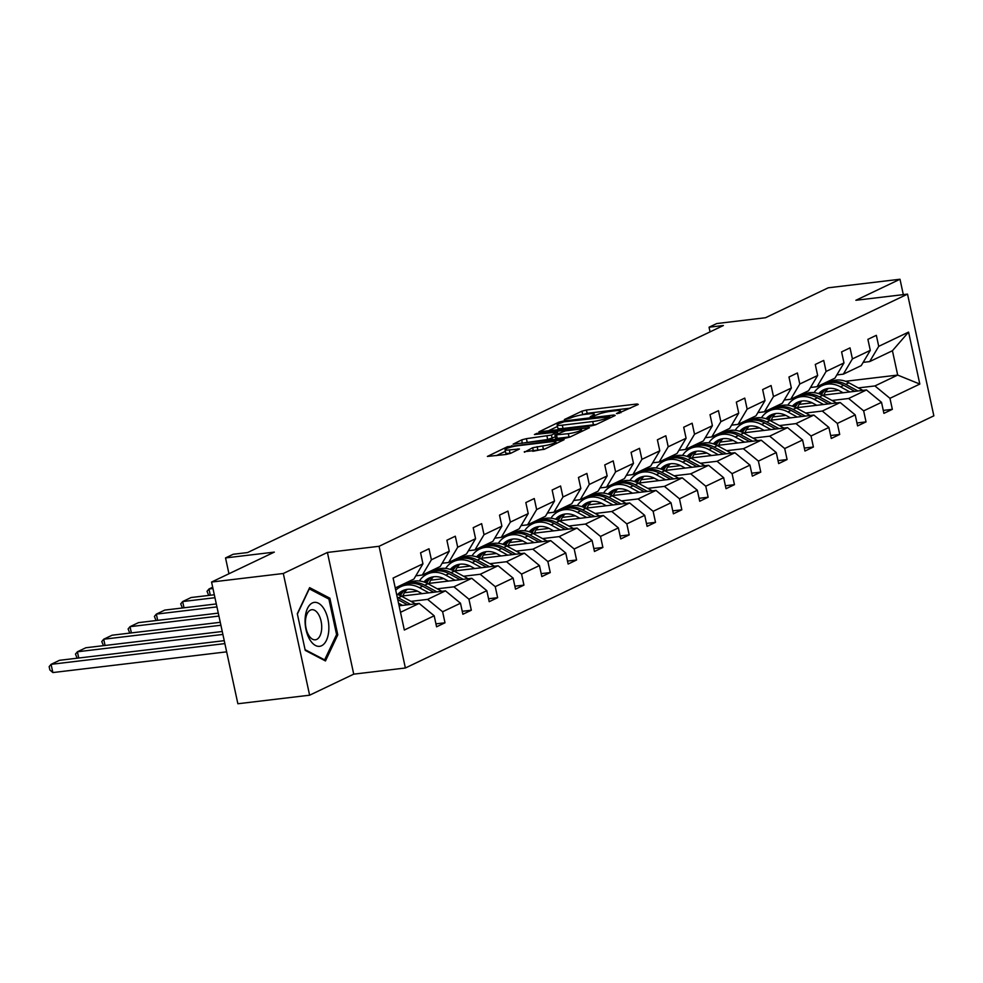 <?xml version="1.0" encoding="UTF-8"?>
<svg xmlns="http://www.w3.org/2000/svg" width="983" height="983" viewBox="0 0 983 983"><rect width="100%" height="100%" fill="white"/><g stroke="black" fill="none" stroke-linecap="round" stroke-linejoin="round"><path stroke-width="1.47" d="M617.57 413.622L638.299 404.431L637.131 403.976L586.433 410.022L581.961 411.152L564.365 419.544L570.582 417.996A10.69 1.597 -12.2 0 1 584.897 414.384L589.124 413.88A10.69 1.597 -12.2 0 1 594.273 414.15A10.69 1.597 -12.2 0 1 592.835 415.342L590.255 416.681L591.373 416.743L596.779 414.863A10.69 1.597 -12.2 0 1 611.094 411.263L615.321 410.759A10.69 1.597 -12.2 0 1 620.47 411.029A10.69 1.597 -12.2 0 1 619.032 412.209L616.439 413.56L617.57 413.622M903.316 294.63L899.998 279.246L828.251 287.798L765.511 317.73L716.73 323.554L709.05 327.216L710.058 331.873M309.62 695.202L353.733 674.154L327.413 552.446L283.301 573.494L309.62 695.202L237.874 703.754L211.566 582.047L274.318 552.114L225.537 557.926L228.953 573.753M283.301 573.494L211.566 582.047M524.308 451.713L544.164 449.354L564.156 439.659L507.375 446.749L487.384 456.431L506.171 454.465L510.644 453.347L519.454 448.985L509.329 449.919A8.933 1.339 -12.2 0 1 505.029 449.698A8.933 1.339 -12.2 0 1 509.292 447.572A8.933 1.339 -12.2 0 1 518.188 445.692L551.561 441.711A8.933 1.339 -12.2 0 1 555.874 441.932A8.933 1.339 -12.2 0 1 551.598 444.058A8.933 1.339 -12.2 0 1 542.702 445.938L532.675 447.732L524.418 452.241M225.537 557.926L233.204 554.265L247.556 552.557L723.402 325.508L709.05 327.216M327.413 552.446L379.069 546.29L907.53 294.126L933.85 415.834L405.377 667.998L379.069 546.29M899.998 279.246L855.886 300.282L907.53 294.126M591.188 425.909L595.661 424.779L615.198 415.453L614.031 414.998L563.333 421.043L558.86 422.174L538.881 431.869L591.188 425.909M589.456 427.74L569.907 437.066L565.446 438.185L513.126 444.156L521.936 439.794L526.409 438.664L551.451 435.088L557.447 432.065L534.433 434.535L536.743 433.429L589.456 427.74M435.936 623.861L445.004 622.78L436.575 626.81L434.191 615.788L404.332 630.029L393.102 578.065L422.948 563.812L413.892 579.061L395.24 587.969M431.39 559.794L449.268 551.254L440.2 566.515L422.321 575.043L431.39 559.794L429.006 548.772L420.577 552.79L422.948 563.812M449.268 551.254L446.884 540.232L455.313 536.214L457.697 547.236L475.575 538.696L473.204 527.687L481.633 523.656L484.017 534.678L501.895 526.151L499.511 515.129L507.941 511.099L510.324 522.12L528.215 513.593L525.831 502.571L534.26 498.541L536.644 509.563L554.523 501.035L552.139 490.013L560.58 485.995L562.952 497.005L580.842 488.477L578.459 477.455L586.888 473.437L589.272 484.459L607.15 475.919L604.766 464.91L613.208 460.88L615.579 471.901L633.47 463.362L631.086 452.352L639.515 448.322L641.899 459.344L659.777 450.816L657.394 439.794L665.835 435.764L668.207 446.786L686.097 438.258L683.713 427.236L692.143 423.218L694.526 434.228L712.405 425.7L710.021 414.679L718.462 410.661L720.846 421.67L738.725 413.143L736.341 402.121L744.77 398.103L747.154 409.125L765.032 400.585L762.648 389.575L771.09 385.545L773.474 396.567L791.352 388.039L788.968 377.017L797.397 372.987L799.781 384.009L817.659 375.481L815.276 364.46L823.717 360.429L826.101 371.451L843.979 362.924L841.595 351.902L850.025 347.884L852.408 358.893L870.287 350.366L867.903 339.344L876.345 335.326L878.728 346.348L908.575 332.094L919.818 384.07L889.959 398.312L892.343 409.333L883.914 413.364L881.53 402.342L863.652 410.869L866.035 421.891L857.594 425.909L855.21 414.9L837.332 423.427L839.715 434.449L831.286 438.467L828.902 427.445L811.024 435.985L813.396 447.007L804.966 451.025L802.583 440.003L784.704 448.543L787.088 459.553L778.659 463.583L776.275 452.561L758.397 461.088L760.768 472.11L752.339 476.141L749.955 465.119L732.077 473.646L734.461 484.668L726.032 488.698L723.648 477.677L705.769 486.204L708.141 497.226L699.712 501.244L697.328 490.234L679.45 498.762L681.833 509.784L673.404 513.802L671.02 502.78L653.13 511.32L655.514 522.342L647.084 526.36L644.701 515.338L626.822 523.878L629.206 534.887L620.764 538.917L618.393 527.896L600.502 536.423L602.886 547.445L594.457 551.475L592.073 540.453L574.195 548.981L576.579 560.003L568.137 564.033L565.766 553.011L547.875 561.539L550.259 572.561L541.83 576.579L539.446 565.569L521.568 574.097L523.951 585.118L515.51 589.136L513.126 578.115L495.248 586.654L497.631 597.676L489.202 601.694L486.818 590.672L468.94 599.212L471.324 610.222L462.882 614.252L460.499 603.23L442.62 611.758L445.004 622.78M401.334 596.116L445.471 590.857L427.58 599.384L410.98 601.363M427.58 599.384L442.62 611.758M445.471 590.857L460.499 603.23M415.821 575.817L422.321 575.043M427.642 583.558L471.779 578.299L453.9 586.826L437.288 588.805M417.48 591.176L404.468 592.724M400.585 586.79L396.751 587.244M453.9 586.826L468.94 599.212M471.779 578.299L486.818 590.672M475.575 538.696L466.52 553.957L448.641 562.485L457.697 547.236M442.129 563.259L448.641 562.485M453.962 571L498.098 565.741L480.208 574.269L463.607 576.247M443.8 578.618L430.775 580.167M409.014 582.759L405.193 583.214M426.892 574.232L423.071 574.686M480.208 574.269L495.248 586.654M498.098 565.741L513.126 578.115M501.895 526.151L492.827 541.4L474.949 549.927L484.017 534.678M468.449 550.701L474.949 549.927M480.269 558.442L524.406 553.183L506.528 561.711L489.915 563.701M470.107 566.061L457.095 567.609M435.322 570.201L431.5 570.668M453.212 561.674L449.378 562.129M506.528 561.711L521.568 574.097M524.406 553.183L539.446 565.569M528.215 513.593L519.147 528.842L501.269 537.369L510.324 522.12M494.756 538.156L501.269 537.369M506.589 545.897L550.726 540.625L532.835 549.165L516.235 551.144M496.427 553.503L483.403 555.051M461.641 557.656L457.82 558.111M479.52 549.116L475.698 549.571M532.835 549.165L547.875 561.539M550.726 540.625L565.766 553.011M554.523 501.035L545.454 516.284L527.576 524.824L536.644 509.563M521.076 525.598L527.576 524.824M532.897 533.339L577.033 528.068L559.155 536.607L542.542 538.586M522.735 540.945L509.722 542.505M487.949 545.098L484.127 545.553M505.84 536.558L502.006 537.025M559.155 536.607L574.195 548.981M577.033 528.068L592.073 540.453M580.842 488.477L571.774 503.726L553.896 512.266L562.952 497.005M547.384 513.04L553.896 512.266M559.216 520.781L603.353 515.522L585.475 524.05L568.862 526.028M549.055 528.387L536.03 529.948M514.269 532.54L510.447 532.995M532.147 524.013L528.326 524.467M585.475 524.05L600.502 536.423M603.353 515.522L618.393 527.896M607.15 475.919L598.082 491.181L580.203 499.708L589.272 484.459M573.703 500.482L580.203 499.708M585.524 508.223L629.661 502.964L611.782 511.492L595.17 513.47M575.362 515.842L562.35 517.39M540.576 519.982L536.755 520.437M558.467 511.455L554.633 511.91M611.782 511.492L626.822 523.878M629.661 502.964L644.701 515.338M633.47 463.362L624.402 478.623L606.523 487.15L615.579 471.901M600.011 487.924L606.523 487.15M611.844 495.665L655.98 490.406L638.102 498.934L621.489 500.912M601.682 503.284L588.657 504.832M566.896 507.425L563.075 507.879M584.774 498.897L580.953 499.352M638.102 498.934L653.13 511.32M655.98 490.406L671.02 502.78M659.777 450.816L650.709 466.065L632.831 474.592L641.899 459.344M626.331 475.367L632.831 474.592M638.151 483.108L682.288 477.849L664.41 486.376L647.797 488.367M627.99 490.726L614.977 492.274M593.204 494.867L589.382 495.334M611.094 486.339L607.261 486.794M664.41 486.376L679.45 498.762M682.288 477.849L697.328 490.234M686.097 438.258L677.029 453.507L659.151 462.035L668.207 446.786M652.651 462.821L659.151 462.035M664.471 470.562L708.608 465.291L690.73 473.831L674.117 475.809M654.309 478.168L641.285 479.716M619.523 482.321L615.702 482.776M637.402 473.781L633.58 474.236M690.73 473.831L705.769 486.204M708.608 465.291L723.648 477.677M712.405 425.7L703.337 440.949L685.458 449.489L694.526 434.228M678.958 450.263L685.458 449.489M690.779 458.004L734.915 452.745L717.037 461.273L700.424 463.251M680.617 465.61L667.604 467.171M645.831 469.763L642.01 470.218M663.722 461.224L659.888 461.691M717.037 461.273L732.077 473.646M734.915 452.745L749.955 465.119M738.725 413.143L729.656 428.391L711.778 436.931L720.846 421.67M705.278 437.705L711.778 436.931M717.099 445.446L761.235 440.187L743.357 448.715L726.744 450.693M706.937 453.052L693.912 454.613M672.151 457.206L668.329 457.66M690.029 448.678L686.208 449.133M743.357 448.715L758.397 461.088M761.235 440.187L776.275 452.561M765.032 400.585L755.964 415.846L738.086 424.373L747.154 409.125M731.585 425.147L738.086 424.373M743.406 432.889L787.543 427.63L769.664 436.157L753.052 438.135M733.244 440.507L720.232 442.055M698.458 444.648L694.637 445.102M716.349 436.12L712.515 436.575M769.664 436.157L784.704 448.543M787.543 427.63L802.583 440.003M791.352 388.039L782.284 403.288L764.405 411.816L773.474 396.567M757.905 412.59L764.405 411.816M769.726 420.331L813.863 415.072L795.984 423.599L779.372 425.59M759.564 427.949L746.539 429.497M724.778 432.09L720.957 432.545M742.656 423.562L738.835 424.017M795.984 423.599L811.024 435.985M813.863 415.072L828.902 427.445M817.659 375.481L808.591 390.73L790.713 399.258L799.781 384.009M784.213 400.032L790.713 399.258M796.033 407.773L840.17 402.514L822.292 411.054L805.679 413.032M785.872 415.391L772.859 416.939M751.086 419.532L747.264 419.999M768.976 411.005L765.143 411.459M822.292 411.054L837.332 423.427M840.17 402.514L855.21 414.9M843.979 362.924L834.911 378.172L817.033 386.7L826.101 371.451M810.533 387.486L817.033 386.7M822.353 395.227L866.49 389.956L848.612 398.496L831.999 400.474M812.191 402.833L799.167 404.382M777.406 406.987L773.584 407.441M795.284 398.447L791.462 398.901M848.612 398.496L863.652 410.869M866.49 389.956L881.53 402.342M870.287 350.366L861.231 365.615L843.34 374.154L852.408 358.893M836.84 374.928L843.34 374.154M845.552 381.293L897.688 375.076L874.919 385.938L858.319 387.916M838.499 390.276L825.487 391.836M803.713 394.429L799.892 394.883M822.673 384.021L826.519 383.554M874.919 385.938L889.959 398.312M919.818 384.07L897.688 375.076L892.429 350.734L869.66 361.597L878.728 346.348M353.733 674.154L405.377 667.998M863.16 362.371L869.66 361.597M400.499 612.311L419.151 603.402L399.098 605.798M892.429 350.734L908.575 332.094M419.151 603.402L434.191 615.788M883.275 410.415L892.343 409.333M856.955 422.973L866.035 421.891M830.647 435.53L839.715 434.449M804.327 448.088L813.396 447.007M778.02 460.634L787.088 459.553M751.7 473.192L760.768 472.11M725.393 485.749L734.461 484.668M699.073 498.307L708.141 497.226M672.765 510.865L681.833 509.784M646.445 523.423L655.514 522.342M620.138 535.968L629.206 534.887M593.818 548.526L602.886 547.445M567.51 561.084L576.579 560.003M541.191 573.642L550.259 572.561M514.883 586.2L523.951 585.118M488.563 598.758L497.631 597.676M462.256 611.303L471.324 610.222M337.783 634.846L329.858 598.192L309.62 587.637L297.308 613.724L305.234 650.377L325.471 660.945L337.783 634.846L336.383 635.018M630.521 408.142L587.146 413.315L581.813 414.851M557.484 426.462L547.814 431.082M609.435 416.792L564.119 421.781L558.59 423.722A10.69 1.597 -12.2 0 0 557.152 424.902A10.69 1.597 -12.2 0 0 562.301 425.172L592.724 421.547A10.69 1.597 -12.2 0 0 607.027 417.947L609.435 416.792L609.706 418.07M557.152 424.902L557.865 428.195A10.69 1.597 -12.2 0 0 563.013 428.465L562.301 425.172M596.509 424.373A10.69 1.597 -12.2 0 1 593.425 424.828L563.013 428.465M522.059 443.358L521.936 439.794M555.346 436.857L547.691 439.499L522.649 443.075M568.309 433.675A8.933 1.339 -12.2 0 0 577.205 431.795A8.933 1.339 -12.2 0 0 581.481 429.669A8.933 1.339 -12.2 0 0 577.168 429.448L565.409 430.849L554.94 434.99L568.309 433.675L569.022 436.956A8.933 1.339 -12.2 0 0 570.582 436.747M554.94 434.99L555.653 438.283L557.263 438.357L556.55 435.076M569.022 436.956L557.263 438.357M544.828 449.034A8.933 1.339 -12.2 0 1 543.415 449.231L532.798 451.295M505.029 449.698L505.729 452.979A8.933 1.339 -12.2 0 0 510.042 453.212L509.329 449.919M511.234 453.065L510.042 453.212M505.373 451.32L496.317 455.645M327.708 598.45L329.858 598.192M862.853 390.398A9.019 7.545 -115.5 0 0 862.558 390.226L848.919 382.805A26.037 21.761 -115.5 0 0 830.217 381.785L827.01 383.309A26.037 21.761 -115.5 0 0 826.015 383.825M828.227 388.457A21.614 18.063 -115.5 0 0 823.938 395.031M849.877 391.947L840.49 386.835A26.037 21.761 -115.5 0 0 821.788 385.803A26.037 21.761 -115.5 0 0 814.071 392.647M843.082 392.758L839.212 390.644A21.614 18.063 -115.5 0 0 823.693 389.796A21.614 18.063 -115.5 0 0 818.667 393.642M857.926 390.976L845.724 384.341A26.037 21.761 -115.5 0 0 827.01 383.309M821.493 394.785A21.614 18.063 64.5 0 1 826.42 388.801M821.788 385.803L824.995 384.279A26.037 21.761 64.5 0 1 843.697 385.299L854.817 391.357M825.339 389.133A21.614 18.063 -115.5 0 0 820.301 394.257M836.533 402.944A9.019 7.545 -115.5 0 0 836.238 402.784L822.611 395.363A26.037 21.761 -115.5 0 0 803.91 394.343L800.703 395.866A26.037 21.761 -115.5 0 0 799.707 396.382M801.907 401.003A21.614 18.063 -115.5 0 0 797.618 407.589M823.57 404.492L814.182 399.381A26.037 21.761 -115.5 0 0 795.468 398.361A26.037 21.761 -115.5 0 0 787.764 405.205M816.762 405.303L812.904 403.202A21.614 18.063 -115.5 0 0 797.373 402.354A21.614 18.063 -115.5 0 0 792.359 406.2M831.618 403.534L819.404 396.886A26.037 21.761 -115.5 0 0 800.703 395.866M795.173 407.343A21.614 18.063 64.5 0 1 800.113 401.359M795.468 398.361L798.675 396.837A26.037 21.761 64.5 0 1 817.377 397.857L828.497 403.902M799.019 401.691A21.614 18.063 -115.5 0 0 793.981 406.815M810.225 415.502A9.019 7.545 -115.5 0 0 809.931 415.342L796.291 407.92A26.037 21.761 -115.5 0 0 777.59 406.888L774.383 408.424A26.037 21.761 -115.5 0 0 773.388 408.94M775.599 413.56A21.614 18.063 -115.5 0 0 771.299 420.146M797.25 417.05L787.862 411.938A26.037 21.761 -115.5 0 0 769.161 410.919A26.037 21.761 -115.5 0 0 761.444 417.763M790.455 417.861L786.584 415.76A21.614 18.063 -115.5 0 0 771.065 414.912A21.614 18.063 -115.5 0 0 766.04 418.758M805.298 416.092L793.097 409.444A26.037 21.761 -115.5 0 0 774.383 408.424M768.866 419.901A21.614 18.063 64.5 0 1 773.793 413.917M769.161 410.919L772.368 409.383A26.037 21.761 64.5 0 1 791.069 410.415L802.189 416.46M772.712 414.236A21.614 18.063 -115.5 0 0 767.674 419.372M328.777 630.521A22.13 11.685 83.2 0 0 318.455 603.23A22.13 11.685 83.2 0 0 305.16 618.196A22.13 11.685 83.2 0 0 315.494 645.487A22.13 11.685 83.2 0 0 328.777 630.521M321.662 628.985A15.15 7.999 83.2 0 0 311.783 609.718A15.15 7.999 83.2 0 0 305.492 620.543A15.15 7.999 83.2 0 0 315.371 639.798A15.15 7.999 83.2 0 0 321.662 628.985M297.382 614.08L309.289 588.842L328.9 599.077L336.579 634.588L324.648 659.876L305.074 649.665M323.653 659.986L324.648 659.876M783.906 428.06A9.019 7.545 -115.5 0 0 783.611 427.888L769.984 420.478A26.037 21.761 -115.5 0 0 751.282 419.446L748.075 420.982A26.037 21.761 -115.5 0 0 747.08 421.498M749.279 426.118A21.614 18.063 -115.5 0 0 744.991 432.704M770.942 429.608L761.542 424.496A26.037 21.761 -115.5 0 0 742.841 423.476A26.037 21.761 -115.5 0 0 735.137 430.321M764.135 430.419L760.277 428.318A21.614 18.063 -115.5 0 0 744.745 427.47A21.614 18.063 -115.5 0 0 739.732 431.316M778.991 428.649L766.777 422.002A26.037 21.761 -115.5 0 0 748.075 420.982M742.546 432.459A21.614 18.063 64.5 0 1 747.485 426.475M742.841 423.476L746.048 421.94A26.037 21.761 64.5 0 1 764.749 422.973L775.87 429.018M746.392 426.794A21.614 18.063 -115.5 0 0 741.354 431.918M757.598 440.617A9.019 7.545 -115.5 0 0 757.303 440.445L743.664 433.024A26.037 21.761 -115.5 0 0 724.962 432.004L721.755 433.54A26.037 21.761 -115.5 0 0 720.76 434.044M722.972 438.676A21.614 18.063 -115.5 0 0 718.671 445.262M744.623 442.166L735.235 437.054A26.037 21.761 -115.5 0 0 716.533 436.034A26.037 21.761 -115.5 0 0 708.817 442.866M737.828 442.977L733.957 440.876A21.614 18.063 -115.5 0 0 718.438 440.028A21.614 18.063 -115.5 0 0 713.412 443.874M752.671 441.207L740.469 434.56A26.037 21.761 -115.5 0 0 721.755 433.54M716.238 445.016A21.614 18.063 64.5 0 1 721.166 439.032M716.533 436.034L719.728 434.498A26.037 21.761 64.5 0 1 738.442 435.518L749.562 441.576M720.084 439.352A21.614 18.063 -115.5 0 0 715.046 444.476M731.278 453.175A9.019 7.545 -115.5 0 0 730.983 453.003L717.357 445.582A26.037 21.761 -115.5 0 0 698.655 444.562L695.448 446.085A26.037 21.761 -115.5 0 0 694.453 446.601M696.652 451.234A21.614 18.063 -115.5 0 0 692.364 457.808M718.315 454.724L708.915 449.612A26.037 21.761 -115.5 0 0 690.213 448.58A26.037 21.761 -115.5 0 0 682.509 455.424M711.508 455.534L707.649 453.433A21.614 18.063 -115.5 0 0 692.118 452.573A21.614 18.063 -115.5 0 0 687.092 456.419M726.363 453.765L714.15 447.118A26.037 21.761 -115.5 0 0 695.448 446.085M689.919 457.562A21.614 18.063 64.5 0 1 694.858 451.578M690.213 448.58L693.42 447.056A26.037 21.761 64.5 0 1 712.122 448.076L723.242 454.134M693.765 451.91A21.614 18.063 -115.5 0 0 688.727 457.034M704.971 465.733A9.019 7.545 -115.5 0 0 704.676 465.561L691.037 458.139A26.037 21.761 -115.5 0 0 672.335 457.12L669.128 458.643A26.037 21.761 -115.5 0 0 668.133 459.159M670.345 463.792A21.614 18.063 -115.5 0 0 666.044 470.365M691.995 467.281L682.607 462.17A26.037 21.761 -115.5 0 0 663.906 461.138A26.037 21.761 -115.5 0 0 656.189 467.982M685.2 468.092L681.33 465.979A21.614 18.063 -115.5 0 0 665.81 465.131A21.614 18.063 -115.5 0 0 660.785 468.977M700.043 466.311L687.83 459.675A26.037 21.761 -115.5 0 0 669.128 458.643M663.611 470.12A21.614 18.063 64.5 0 1 668.538 464.136M663.906 461.138L667.101 459.614A26.037 21.761 64.5 0 1 685.815 460.634L696.935 466.692M667.457 464.468A21.614 18.063 -115.5 0 0 662.419 469.591M678.651 478.279A9.019 7.545 -115.5 0 0 678.356 478.119L664.729 470.697A26.037 21.761 -115.5 0 0 646.015 469.677L642.821 471.201A26.037 21.761 -115.5 0 0 641.813 471.717M644.025 476.337A21.614 18.063 -115.5 0 0 639.736 482.923M665.688 479.827L656.288 474.715A26.037 21.761 -115.5 0 0 637.586 473.695A26.037 21.761 -115.5 0 0 629.882 480.54M658.88 480.638L655.022 478.537A21.614 18.063 -115.5 0 0 639.491 477.689A21.614 18.063 -115.5 0 0 634.465 481.535M673.736 478.868L661.522 472.221A26.037 21.761 -115.5 0 0 642.821 471.201M637.291 482.678A21.614 18.063 64.5 0 1 642.231 476.694M637.586 473.695L640.793 472.172A26.037 21.761 64.5 0 1 659.495 473.192L670.615 479.237M641.137 477.025A21.614 18.063 -115.5 0 0 636.099 482.149M652.343 490.836A9.019 7.545 -115.5 0 0 652.048 490.677L638.409 483.255A26.037 21.761 -115.5 0 0 619.708 482.223L616.501 483.759A26.037 21.761 -115.5 0 0 615.505 484.275M617.717 488.895A21.614 18.063 -115.5 0 0 613.417 495.481M639.368 492.385L629.98 487.273A26.037 21.761 -115.5 0 0 611.279 486.253A26.037 21.761 -115.5 0 0 603.562 493.097M632.573 493.196L628.702 491.095A21.614 18.063 -115.5 0 0 613.183 490.247A21.614 18.063 -115.5 0 0 608.158 494.093M647.416 491.426L635.202 484.779A26.037 21.761 -115.5 0 0 616.501 483.759M610.984 495.235A21.614 18.063 64.5 0 1 615.911 489.251M611.279 486.253L614.473 484.717A26.037 21.761 64.5 0 1 633.187 485.749L644.307 491.795M614.83 489.571A21.614 18.063 -115.5 0 0 609.792 494.695M626.024 503.394A9.019 7.545 -115.5 0 0 625.729 503.222L612.102 495.813A26.037 21.761 -115.5 0 0 593.388 494.781L590.193 496.317A26.037 21.761 -115.5 0 0 589.186 496.833M591.397 501.453A21.614 18.063 -115.5 0 0 587.109 508.039M613.048 504.943L603.66 499.831A26.037 21.761 -115.5 0 0 584.959 498.811A26.037 21.761 -115.5 0 0 577.242 505.655M606.253 505.754L602.395 503.652A21.614 18.063 -115.5 0 0 586.863 502.804A21.614 18.063 -115.5 0 0 581.838 506.65M621.109 503.984L608.895 497.337A26.037 21.761 -115.5 0 0 590.193 496.317M584.664 507.793A21.614 18.063 64.5 0 1 589.603 501.809M584.959 498.811L588.166 497.275A26.037 21.761 64.5 0 1 606.867 498.307L617.988 504.353M588.51 502.129A21.614 18.063 -115.5 0 0 583.472 507.253M599.716 515.952A9.019 7.545 -115.5 0 0 599.421 515.78L585.782 508.358A26.037 21.761 -115.5 0 0 567.08 507.339L563.873 508.875A26.037 21.761 -115.5 0 0 562.878 509.378M565.09 514.011A21.614 18.063 -115.5 0 0 560.789 520.597M586.74 517.5L577.353 512.389A26.037 21.761 -115.5 0 0 558.651 511.369A26.037 21.761 -115.5 0 0 550.935 518.201M579.945 518.311L576.075 516.21A21.614 18.063 -115.5 0 0 560.556 515.362A21.614 18.063 -115.5 0 0 555.53 519.208M594.789 516.542L582.575 509.894A26.037 21.761 -115.5 0 0 563.873 508.875M558.356 520.351A21.614 18.063 64.5 0 1 563.284 514.367M558.651 511.369L561.846 509.833A26.037 21.761 64.5 0 1 580.56 510.853L591.668 516.911M562.202 514.687A21.614 18.063 -115.5 0 0 557.164 519.81M573.396 528.51A9.019 7.545 -115.5 0 0 573.101 528.338L559.474 520.916A26.037 21.761 -115.5 0 0 540.761 519.896L537.566 521.42A26.037 21.761 -115.5 0 0 536.558 521.936M538.77 526.569A21.614 18.063 -115.5 0 0 534.482 533.142M560.421 530.058L551.033 524.947A26.037 21.761 -115.5 0 0 532.331 523.914A26.037 21.761 -115.5 0 0 524.615 530.759M212.967 588.522L208.961 589.001L210.313 595.243M553.626 530.869L549.767 528.768A21.614 18.063 -115.5 0 0 534.236 527.908A21.614 18.063 -115.5 0 0 529.21 531.754M568.481 529.1L556.267 522.452A26.037 21.761 -115.5 0 0 537.566 521.42M532.036 532.897A21.614 18.063 64.5 0 1 536.976 526.913M532.331 523.914L535.538 522.391A26.037 21.761 64.5 0 1 554.24 523.411L565.36 529.468M535.882 527.244A21.614 18.063 -115.5 0 0 530.845 532.368M212.684 587.232L208.961 589.001L207.032 591.311L208.691 595.428M547.089 541.068A9.019 7.545 -115.5 0 0 546.794 540.896L533.155 533.474A26.037 21.761 -115.5 0 0 514.453 532.454L511.246 533.978A26.037 21.761 -115.5 0 0 510.251 534.494M512.462 539.126A21.614 18.063 -115.5 0 0 508.162 545.7M214.945 597.701L182.654 601.559L191.083 597.529L214.319 594.764M534.113 542.604L524.725 537.504A26.037 21.761 -115.5 0 0 506.012 536.472A26.037 21.761 -115.5 0 0 498.307 543.316M182.383 607.986L180.725 603.869L182.654 601.559L184.005 607.801M527.306 543.415L523.447 541.314A21.614 18.063 -115.5 0 0 507.928 540.466A21.614 18.063 -115.5 0 0 502.903 544.312M542.161 541.645L529.948 535.01A26.037 21.761 -115.5 0 0 511.246 533.978M505.729 545.454A21.614 18.063 64.5 0 1 510.656 539.47M506.012 536.472L509.219 534.949A26.037 21.761 64.5 0 1 527.932 535.968L539.04 542.026M509.575 539.802A21.614 18.063 -115.5 0 0 504.537 544.926M520.769 553.613A9.019 7.545 -115.5 0 0 520.474 553.454L506.847 546.032A26.037 21.761 -115.5 0 0 488.133 545.012L484.938 546.536A26.037 21.761 -115.5 0 0 483.931 547.052M486.143 551.672A21.614 18.063 -115.5 0 0 481.854 558.258M216.936 606.892L156.334 614.117L164.775 610.087L216.297 603.943M507.793 555.162L498.406 550.05A26.037 21.761 -115.5 0 0 479.704 549.03A26.037 21.761 -115.5 0 0 471.987 555.874M156.064 620.543L154.405 616.427L156.334 614.117L157.685 620.347M500.998 555.973L497.14 553.871A21.614 18.063 -115.5 0 0 481.609 553.024A21.614 18.063 -115.5 0 0 476.583 556.87M515.854 554.203L503.64 547.556A26.037 21.761 -115.5 0 0 484.938 546.536M479.409 558.012A21.614 18.063 64.5 0 1 484.349 552.028M479.704 549.03L482.911 547.506A26.037 21.761 64.5 0 1 501.613 548.526L512.733 554.572M483.255 552.36A21.614 18.063 -115.5 0 0 478.217 557.484M494.461 566.171A9.019 7.545 -115.5 0 0 494.166 566.011L480.527 558.59A26.037 21.761 -115.5 0 0 461.826 557.558L458.619 559.094A26.037 21.761 -115.5 0 0 457.623 559.61M459.835 564.23A21.614 18.063 -115.5 0 0 455.534 570.816M218.926 616.071L130.026 626.675L138.456 622.644L218.287 613.122M481.486 567.719L472.098 562.608A26.037 21.761 -115.5 0 0 453.384 561.588A26.037 21.761 -115.5 0 0 445.68 568.432M129.756 633.101L128.097 628.973L130.026 626.675L131.378 632.905M474.678 568.53L470.82 566.429A21.614 18.063 -115.5 0 0 455.301 565.581A21.614 18.063 -115.5 0 0 450.275 569.427M489.534 566.761L477.32 560.113A26.037 21.761 -115.5 0 0 458.619 559.094M453.102 570.57A21.614 18.063 64.5 0 1 458.029 564.586M453.384 561.588L456.591 560.052A26.037 21.761 64.5 0 1 475.305 561.084L486.413 567.13M456.948 564.906A21.614 18.063 -115.5 0 0 451.91 570.029M468.141 578.729A9.019 7.545 -115.5 0 0 467.847 578.557L454.22 571.148A26.037 21.761 -115.5 0 0 435.506 570.115L432.299 571.651A26.037 21.761 -115.5 0 0 431.304 572.167M433.515 576.788A21.614 18.063 -115.5 0 0 429.227 583.374M220.905 625.249L103.707 639.22L112.148 635.202L220.266 622.313M455.166 580.277L445.778 575.166A26.037 21.761 -115.5 0 0 427.077 574.146A26.037 21.761 -115.5 0 0 419.36 580.99M103.436 645.659L101.777 641.53L103.707 639.22L105.058 645.462M448.371 581.088L444.513 578.987A21.614 18.063 -115.5 0 0 428.981 578.139A21.614 18.063 -115.5 0 0 423.956 581.985M463.214 579.319L451.013 572.671A26.037 21.761 -115.5 0 0 432.299 571.651M426.782 583.128A21.614 18.063 64.5 0 1 431.721 577.144M427.077 574.146L430.284 572.61A26.037 21.761 64.5 0 1 448.985 573.642L460.105 579.687M430.628 577.463A21.614 18.063 -115.5 0 0 425.59 582.587M441.834 591.287A9.019 7.545 -115.5 0 0 441.527 591.115L427.9 583.693A26.037 21.761 -115.5 0 0 409.198 582.673L405.991 584.209A26.037 21.761 -115.5 0 0 404.996 584.713M407.195 589.345A21.614 18.063 -115.5 0 0 402.907 595.931M222.895 634.428L77.399 651.778L85.828 647.76L222.256 631.491M428.858 592.835L419.471 587.723A26.037 21.761 -115.5 0 0 400.757 586.704A26.037 21.761 -115.5 0 0 395.731 590.242M77.129 658.217L75.47 654.088L77.399 651.778L78.751 658.02M422.051 593.646L418.193 591.545A21.614 18.063 -115.5 0 0 402.661 590.697A21.614 18.063 -115.5 0 0 397.648 594.543M436.907 591.877L424.693 585.229A26.037 21.761 -115.5 0 0 405.991 584.209M400.474 595.686A21.614 18.063 64.5 0 1 405.401 589.702M400.757 586.704L403.964 585.168A26.037 21.761 64.5 0 1 422.678 586.187L433.786 592.245M404.32 590.021A21.614 18.063 -115.5 0 0 399.282 595.145M415.514 603.845A9.019 7.545 -115.5 0 0 415.219 603.673L401.592 596.251A26.037 21.761 -115.5 0 0 396.591 594.211M224.874 643.607L51.079 664.336L59.521 660.306L224.235 640.67M402.539 605.393L398.533 603.206M52.861 672.556L49.863 669.939L49.15 666.646L51.079 664.336L52.861 672.556L226.655 651.84M410.587 604.434L398.385 597.787A26.037 21.761 -115.5 0 0 397.23 597.197M397.734 599.495L407.478 604.803M619.265 413.302L619.032 412.209M593.068 416.423L592.835 415.342M582.673 414.445L581.961 411.152M587.146 413.315L586.433 410.022M637.328 404.898L637.131 403.976M559.143 423.452L558.86 422.174M563.517 421.879L563.333 421.043M614.228 415.92L614.031 414.998M593.425 424.828L592.724 421.547M607.31 419.225L607.027 417.947M527.121 441.957L526.409 438.664M547.691 439.499L546.978 436.219M552.163 438.381L551.451 435.088M557.275 433.724L556.992 432.446M536.915 434.24L536.743 433.429M588.485 428.207L588.289 427.286M533.376 451.013L532.675 447.732M537.848 449.895L537.148 446.601M543.415 449.231L542.702 445.938M518.041 449.821L517.844 448.899M507.67 448.113L507.375 446.749M512.106 446.81L511.848 445.618M562.743 440.482L562.546 439.573M845.724 384.341L848.919 382.805M840.49 386.835L843.697 385.299M819.404 396.886L822.611 395.363M814.182 399.381L817.377 397.857M793.097 409.444L796.291 407.92M787.862 411.938L791.069 410.415M766.777 422.002L769.984 420.478M761.542 424.496L764.749 422.973M740.469 434.56L743.664 433.024M735.235 437.054L738.442 435.518M714.15 447.118L717.357 445.582M708.915 449.612L712.122 448.076M687.83 459.675L691.037 458.139M682.607 462.17L685.815 460.634M661.522 472.221L664.729 470.697M656.288 474.715L659.495 473.192M635.202 484.779L638.409 483.255M629.98 487.273L633.187 485.749M608.895 497.337L612.102 495.813M603.66 499.831L606.867 498.307M582.575 509.894L585.782 508.358M577.353 512.389L580.56 510.853M556.267 522.452L559.474 520.916M551.033 524.947L554.24 523.411M529.948 535.01L533.155 533.474M524.725 537.504L527.932 535.968M503.64 547.556L506.847 546.032M498.406 550.05L501.613 548.526M477.32 560.113L480.527 558.59M472.098 562.608L475.305 561.084M451.013 572.671L454.22 571.148M445.778 575.166L448.985 573.642M424.693 585.229L427.9 583.693M419.471 587.723L422.678 586.187M398.385 597.787L401.592 596.251M620.851 412.762L620.47 411.029M594.654 415.883L594.273 414.15M610.038 417.91L609.743 416.534M557.754 433.491L557.447 432.065M581.838 431.377L581.481 429.669M556.231 443.591L555.874 441.932"/></g></svg>

